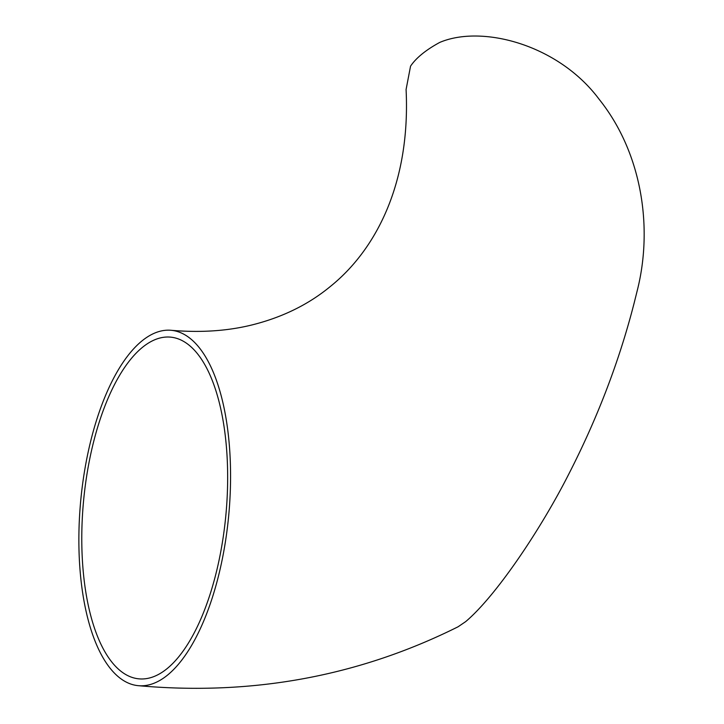 <?xml version="1.0" encoding="UTF-8"?>
<svg xmlns="http://www.w3.org/2000/svg" width="724" height="724" viewBox="0 0 724 724"><rect width="100%" height="100%" fill="white"/><g stroke="black" fill="none" stroke-linecap="round" stroke-linejoin="round"><path stroke-width="1.09" d="M167.561 675.076A178.448 74.391 -84.7 0 0 230.549 480.446A178.448 74.391 -84.7 0 0 171.072 330.289A178.448 74.391 -84.7 0 0 79.948 568.847A178.448 74.391 -84.7 0 0 138.347 685.682A178.448 74.391 -84.7 0 0 167.561 675.076M171.072 330.289C201 332.859 228.458 330.959 253.454 324.569C283.147 316.949 308.723 304.297 330.18 286.613C376.254 249.662 410.608 182.873 406.083 89.523L410.544 66.192A178.448 61.323 175.6 0 1 439.721 42.435C481.641 24.535 558.168 44.318 599.074 99.197C641.763 152.502 652.985 226.558 637.627 289.057L634.233 302.686C619.4 360.833 597.481 418.164 568.476 474.691C540.602 529.552 496.085 595.961 465.704 621.599L458.075 626.785C358.823 676.288 252.242 695.918 138.347 685.682M82.817 566.512A171.588 71.531 -84.7 0 0 138.972 678.85A171.588 71.531 -84.7 0 0 167.072 668.65A171.588 71.531 -84.7 0 0 227.635 481.505A171.588 71.531 -84.7 0 0 170.439 337.122A171.588 71.531 -84.7 0 0 82.817 566.512"/></g></svg>
